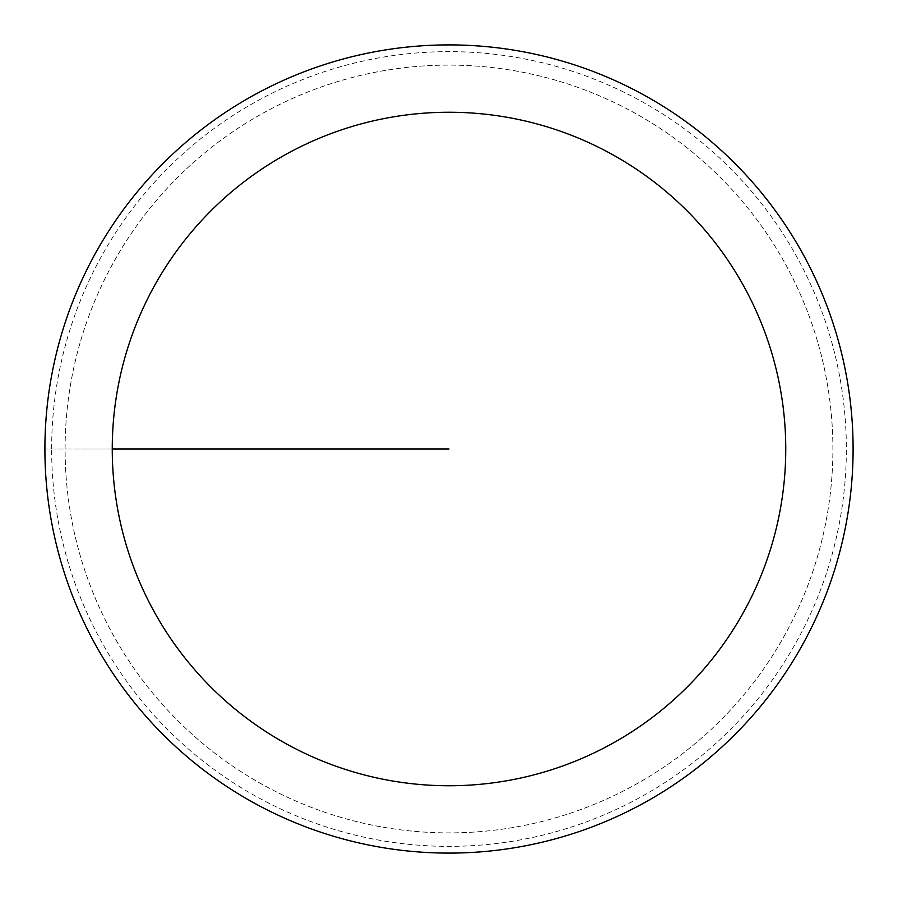 <?xml version="1.0" encoding="UTF-8"?>
<svg xmlns="http://www.w3.org/2000/svg" width="898" height="898" viewBox="0 0 898 898"><rect width="100%" height="100%" fill="white"/><g stroke="black" fill="none" stroke-linecap="round" stroke-linejoin="round"><path stroke-width="0.67" stroke-dasharray="4.49 3.37" d="M65.105 449A383.895 383.895 0 0 1 640.947 116.538A383.895 383.895 0 0 1 640.947 781.462A383.895 383.895 0 0 1 65.105 449A383.895 383.895 0 0 1 640.947 116.538A383.895 383.895 0 0 1 640.947 781.462A383.895 383.895 0 0 1 65.105 449A383.895 383.895 0 0 1 640.947 116.538A383.895 383.895 0 0 1 640.947 781.462A383.895 383.895 0 0 1 65.105 449M45.046 449A403.954 403.954 0 0 1 650.983 99.162A403.954 403.954 0 0 1 650.983 798.838A403.954 403.954 0 0 1 45.046 449A403.954 403.954 0 0 0 650.983 798.838A403.954 403.954 0 0 0 650.983 99.162A403.954 403.954 0 0 0 45.046 449M44.9 449A404.1 404.1 0 0 1 651.05 99.038A404.1 404.1 0 0 1 651.05 798.962A404.1 404.1 0 0 1 44.9 449A404.1 404.1 0 0 1 651.05 99.038A404.1 404.1 0 0 1 651.05 798.962A404.1 404.1 0 0 1 44.9 449M51.635 449A397.365 397.365 0 0 1 647.683 104.875A397.365 397.365 0 0 1 647.683 793.125A397.365 397.365 0 0 1 51.635 449M449 449L44.9 449L449 449"/><path stroke-width="1.35" d="M112.25 449A336.75 336.75 0 0 1 617.375 157.363A336.75 336.75 0 0 1 617.375 740.637A336.75 336.75 0 0 1 112.25 449L449 449M44.9 449A404.1 404.1 0 0 1 651.05 99.038A404.1 404.1 0 0 1 651.05 798.962A404.1 404.1 0 0 1 44.9 449"/></g></svg>
